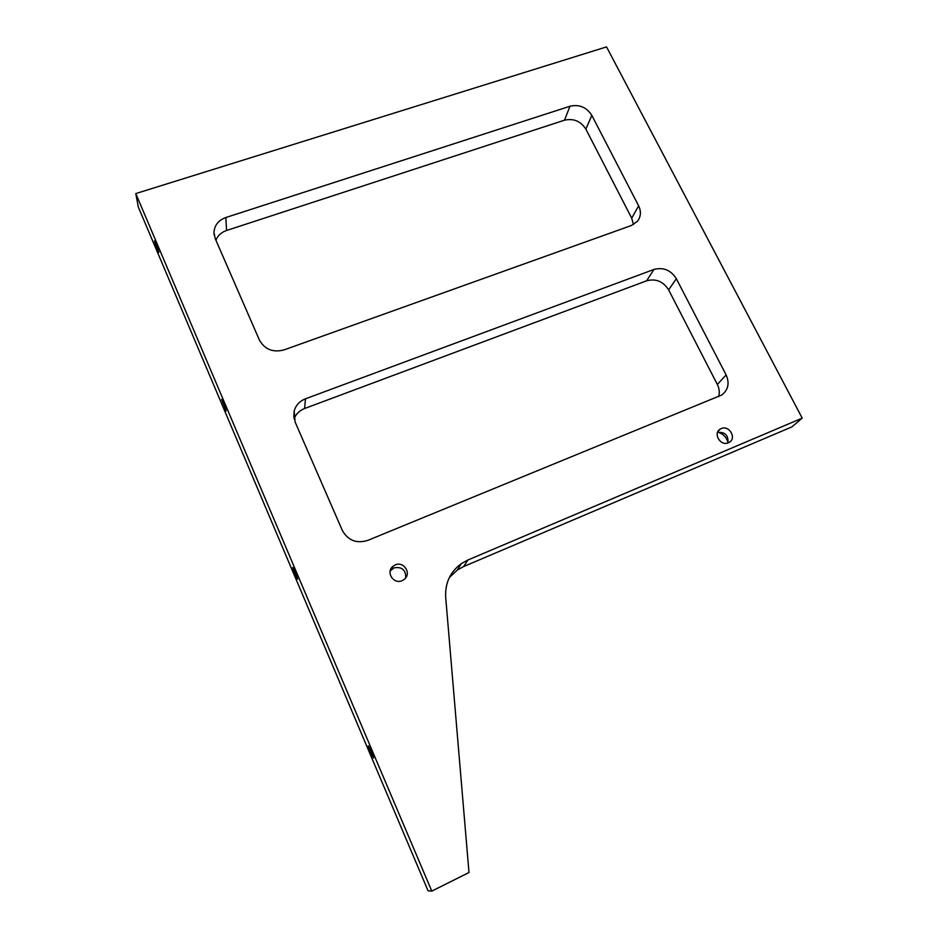 <?xml version="1.0" encoding="UTF-8"?>
<svg xmlns="http://www.w3.org/2000/svg" width="938" height="938" viewBox="0 0 938 938"><rect width="100%" height="100%" fill="white"/><g stroke="black" fill="none" stroke-linecap="round" stroke-linejoin="round"><path stroke-width="1.41" d="M390.161 571.031L393.96 567.889C401.956 566.517 405.873 569.835 405.72 577.831M402.156 580.634L404.208 579.403C411.934 573.716 403.879 560.818 395.215 564.922L392.682 566.552C385.612 572.497 393.772 584.655 402.156 580.634M718.086 432.207C723.21 433.872 726.528 437.272 728.052 442.408M717.547 432.371C725.18 431.879 728.615 435.396 727.865 442.935M728.416 442.736L729.119 442.396C737.057 438.339 729.225 424.785 721.181 428.584L720.302 429.029C712.575 433.192 720.454 446.547 728.416 442.736M156.236 244.021L154.489 240.925L157.127 249.262L158.885 252.369L156.236 244.021M223.736 403.129L221.614 399.4L226.187 410.903L223.736 403.129M295.329 571.934L292.773 567.408L295.06 574.607L297.627 579.145L295.329 571.934M371.436 751.326L368.317 745.804L370.451 752.464L373.57 757.998L371.436 751.326M294.063 418.852C295.998 413.975 299.515 410.516 304.616 408.511L646.634 280.802C655.908 278.387 663.236 281.4 668.63 289.865L717.347 384.463C719.352 388.508 719.786 392.553 718.637 396.598M802.213 418.137L467.863 560.033L461.402 563.574C450.24 571.805 444.999 583.002 445.679 597.166L468.988 872.516L431.797 891.1L135.787 193.568L606.534 46.9L802.213 418.137L791.977 426.849L463.653 566.552L457.322 570.034L449.302 577.632M431.797 891.1L428.045 890.772L138.32 207.075L135.787 193.568M215.904 240.187C217.827 235.52 221.391 232.284 226.574 230.478L564.453 120.205C573.61 118.176 580.751 121.154 585.875 129.151L631.72 218.191L633.443 224.581M342.323 530.404L295.071 421.924L294.192 410.914C295.88 405.169 299.644 401.136 305.471 398.802L653.938 269.452C663.365 267.013 670.834 270.097 676.345 278.703L726.129 374.93C729.717 383.161 728.275 389.856 721.779 395.004L367.673 540.429C356.44 543.794 347.986 540.452 342.323 530.404M225.835 217.522L570.011 106.228C579.332 104.188 586.602 107.237 591.819 115.362L638.637 205.832C641.334 211.531 640.924 216.713 637.406 221.345L631.344 225.519L283.991 349.921C272.935 352.747 264.739 349.44 259.392 340.013L215.236 238.639L213.97 232.472C214.462 225.272 218.413 220.289 225.835 217.522L226.574 230.478M467.863 560.033L463.653 566.552M304.616 408.511L305.471 398.802M646.634 280.802L653.938 269.452M668.63 289.865L676.345 278.703M717.347 384.463L726.129 374.93M585.875 129.151L591.819 115.362M564.453 120.205L570.011 106.228M631.72 218.191L638.637 205.832M293.782 417.246L294.192 410.914M214.169 235.039L213.97 232.472M461.402 563.574L457.322 570.034M720.302 429.029L718.145 431.14M392.682 566.552L391.463 569.495"/></g></svg>

